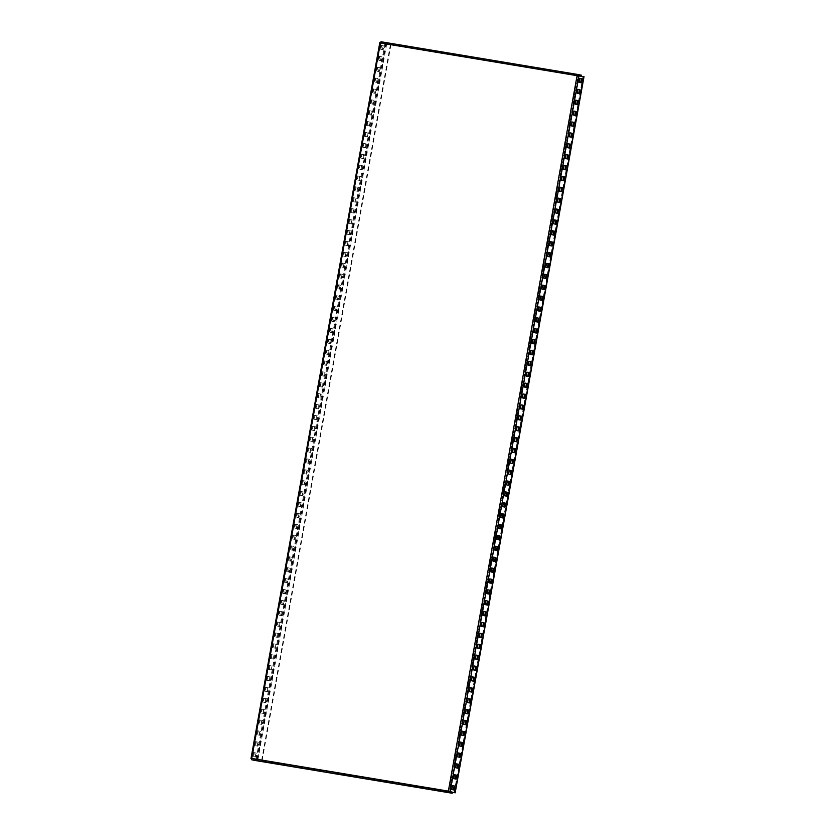 <?xml version="1.0" encoding="UTF-8"?>
<svg xmlns="http://www.w3.org/2000/svg" width="835" height="835" viewBox="0 0 835 835"><rect width="100%" height="100%" fill="white"/><g stroke="black" fill="none" stroke-linecap="round" stroke-linejoin="round"><path stroke-width="0.63" stroke-dasharray="4.17 3.13" d="M454.115 790.004L451.13 789.409L451.829 785.495L452.528 785.641L451.829 785.495M455.367 778.971L453.081 778.533L453.791 774.619L454.49 774.765M457.329 768.096L455.044 767.657L455.743 763.733L456.453 763.879L455.743 763.733M459.991 757.366L456.995 756.771L457.705 752.857L458.405 753.003M461.244 746.333L458.958 745.895L459.657 741.981L460.367 742.127L459.657 741.981M463.905 735.604L460.91 735.019L461.619 731.095L462.319 731.241M465.158 724.582L462.872 724.133L463.571 720.219L464.281 720.365L463.571 720.219M467.819 713.841L464.824 713.257L465.533 709.343L466.233 709.489M469.072 702.819L466.786 702.381L467.496 698.457L468.195 698.603L467.496 698.457M471.733 692.09L468.748 691.495L469.447 687.581L470.147 687.727M472.986 681.057L470.7 680.619L471.41 676.705L472.109 676.851M475.647 670.328L472.662 669.743L473.361 665.819L474.061 665.965L473.361 665.819M476.9 659.306L474.614 658.857L475.324 654.943L476.023 655.089M479.561 648.565L476.576 647.981L477.276 644.067L477.985 644.202L477.276 644.067M480.814 637.543L478.528 637.095L479.238 633.18L479.937 633.327M483.475 626.803L480.49 626.219L481.19 622.305L481.899 622.451L481.19 622.305M484.728 615.781L482.442 615.343L483.152 611.418L483.851 611.564M487.389 605.051L484.404 604.457L485.104 600.542L485.813 600.689L485.104 600.542M488.642 594.019L486.356 593.581L487.066 589.667L487.765 589.813M490.604 583.143L488.318 582.705L489.028 578.78L489.727 578.926L489.028 578.78M493.266 572.413L490.281 571.818L490.98 567.904L491.679 568.05M494.518 561.381L492.233 560.943L492.942 557.028L493.642 557.175L492.942 557.028M497.18 550.651L494.195 550.067L494.894 546.142L495.604 546.288M498.432 539.629L496.147 539.18L496.856 535.266L497.556 535.412L496.856 535.266M501.094 528.889L498.109 528.304L498.808 524.39L499.518 524.537M502.346 517.867L500.061 517.429L500.77 513.504L501.47 513.65L500.77 513.504M505.008 507.137L502.023 506.542L502.722 502.628L503.432 502.774M506.26 496.105L503.975 495.666L504.684 491.752L505.384 491.898M508.922 485.375L505.937 484.791L506.636 480.866L507.346 481.012L506.636 480.866M510.175 474.353L507.899 473.904L508.598 469.99L509.298 470.136M512.836 463.613L509.851 463.028L510.561 459.114L511.26 459.25L510.561 459.114M514.099 452.591L511.813 452.142L512.513 448.228L513.212 448.374M516.75 441.851L513.765 441.266L514.475 437.352L515.174 437.498L514.475 437.352M580.649 82.686L578.363 82.237L579.072 78.323L579.772 78.469M579.396 93.708L576.411 93.123L577.11 89.209L577.82 89.345L577.11 89.209M576.734 104.448L574.449 103.999L575.158 100.085L575.858 100.231M575.482 115.47L572.497 114.886L573.196 110.961L573.895 111.107L573.196 110.961M572.82 126.2L570.535 125.761L571.244 121.847L571.944 121.993M571.568 137.232L568.583 136.637L569.282 132.723L569.981 132.869M568.906 147.962L566.621 147.524L567.32 143.599L568.03 143.745L567.32 143.599M567.654 158.984L564.658 158.399L565.368 154.485L566.067 154.632M564.992 169.724L562.707 169.275L563.406 165.361L564.116 165.507L563.406 165.361M563.74 180.746L560.744 180.162L561.454 176.237L562.153 176.383M561.078 191.476L558.792 191.038L559.492 187.124L560.202 187.27L559.492 187.124M559.826 202.508L556.83 201.913L557.54 197.999L558.239 198.145M557.164 213.238L554.878 212.8L555.578 208.875L556.287 209.021L555.578 208.875M555.901 224.26L552.916 223.676L553.626 219.762L554.325 219.908M553.949 235.146L550.964 234.551L551.664 230.637L552.363 230.784L551.664 230.637M551.288 245.876L549.002 245.438L549.712 241.524L550.411 241.659M550.035 256.898L547.04 256.314L547.75 252.4L548.449 252.546L547.75 252.4M547.374 267.638L545.088 267.19L545.787 263.276L546.497 263.422M546.121 278.66L543.126 278.076L543.835 274.162L544.535 274.298L543.835 274.162M543.46 289.401L541.174 288.952L541.873 285.038L542.583 285.184M542.207 300.423L539.212 299.838L539.921 295.914L540.621 296.06L539.921 295.914M539.546 311.152L537.26 310.714L537.959 306.8L538.669 306.946M538.283 322.185L535.298 321.59L536.007 317.676L536.707 317.822M535.632 332.914L533.346 332.476L534.045 328.552L534.755 328.698L534.045 328.552M534.369 343.936L531.384 343.352L532.093 339.438L532.793 339.584M531.707 354.677L529.432 354.228L530.131 350.314L530.83 350.46L530.131 350.314M530.455 365.699L527.47 365.114L528.179 361.19L528.879 361.336M527.793 376.428L525.507 375.99L526.217 372.076L526.916 372.222L526.217 372.076M526.541 387.461L523.555 386.866L524.255 382.952L524.964 383.098M523.879 398.191L521.593 397.752L522.303 393.828L523.002 393.974L522.303 393.828M522.626 409.213L519.641 408.628L520.341 404.714L521.05 404.86M520.675 420.099L517.679 419.504L518.389 415.59L519.088 415.736L518.389 415.59M518.013 430.829L515.727 430.39L516.427 426.476L517.136 426.612M577.079 75.672L583.154 76.538L578.728 75.808L449.898 791.789M251.575 758.389L257.337 759.954L386.188 43.796L380.77 42.689L383.891 43.253L384.048 42.376L581.41 75.202M386.188 43.796L380.061 42.575L251.21 758.733M253.642 756.573L255.917 757.042L256.627 753.128L254.341 752.659L253.642 756.573L252.932 756.458L255.207 756.928L255.917 753.013L253.631 752.544L252.932 756.458M255.593 745.697L257.879 746.166L258.579 742.252L256.303 741.772L255.593 745.697L254.884 745.572L257.17 746.052L257.869 742.127L255.593 741.657L254.884 745.572M257.556 734.81L259.831 735.28L260.541 731.366L258.255 730.896L257.556 734.81L256.846 734.696L259.121 735.165L259.831 731.251L257.545 730.782L256.846 734.696M259.508 723.935L261.793 724.404L262.493 720.49L260.217 720.02L259.508 723.935L258.798 723.82L261.084 724.289L261.783 720.375L259.508 719.895L258.798 723.82M261.47 713.059L263.745 713.528L264.455 709.604L262.169 709.134L261.47 713.059L260.76 712.933L263.035 713.403L263.745 709.489L261.459 709.019L260.76 712.933M263.422 702.172L265.707 702.642L266.407 698.728L264.131 698.258L263.422 702.172L262.722 702.058L264.998 702.527L265.697 698.613L263.422 698.144L262.722 702.058M265.384 691.297L267.659 691.766L268.369 687.852L266.083 687.382L265.384 691.297L264.674 691.182L266.96 691.651L267.659 687.737L265.384 687.257L264.674 691.182M267.336 680.421L269.621 680.89L270.321 676.966L268.045 676.496L267.336 680.421L266.636 680.295L268.912 680.765L269.621 676.851L267.336 676.381L266.636 680.295M269.298 669.534L271.573 670.004L272.283 666.09L269.997 665.62L269.298 669.534L268.588 669.419L270.874 669.889L271.573 665.975L269.298 665.505L268.588 669.419M271.26 658.658L273.536 659.128L274.245 655.214L271.959 654.744L271.26 658.658L270.55 658.544L272.826 659.013L273.536 655.089L271.25 654.619L270.55 658.544M273.212 647.783L275.498 648.252L276.197 644.328L273.922 643.858L273.212 647.783L272.502 647.657L274.788 648.127L275.487 644.213L273.212 643.743L272.502 647.657M275.174 636.896L277.45 637.366L278.159 633.452L275.874 632.982L275.174 636.896L274.464 636.781L276.74 637.251L277.45 633.337L275.164 632.867L274.464 636.781M277.126 626.02L279.412 626.49L280.111 622.576L277.836 622.106L277.126 626.02L276.416 625.906L278.702 626.375L279.401 622.451L277.126 621.981L276.416 625.906M279.088 615.134L281.364 615.614L282.073 611.69L279.788 611.22L279.088 615.134L278.379 615.019L280.654 615.489L281.364 611.575L279.078 611.105L278.379 615.019M281.04 604.258L283.326 604.728L284.025 600.814L281.75 600.344L281.04 604.258L280.33 604.143L282.616 604.613L283.315 600.699L281.04 600.229L280.33 604.143M283.002 593.382L285.278 593.852L285.988 589.938L283.702 589.468L283.002 593.382L282.293 593.267L284.568 593.737L285.278 589.813L283.002 589.343L282.293 593.267M284.954 582.496L287.24 582.976L287.939 579.052L285.664 578.582L284.954 582.496L284.255 582.381L286.53 582.851L287.24 578.937L284.954 578.467L284.255 582.381M286.916 571.62L289.192 572.09L289.902 568.176L287.616 567.706L286.916 571.62L286.207 571.505L288.492 571.975L289.192 568.061L286.916 567.591L286.207 571.505M288.868 560.744L291.154 561.214L291.853 557.3L289.578 556.82L288.868 560.744L288.169 560.619L290.444 561.099L291.154 557.175L288.868 556.705L288.169 560.619M290.83 549.858L293.106 550.328L293.816 546.414L291.54 545.944L290.83 549.858L290.121 549.743L292.407 550.213L293.106 546.299L290.83 545.829L290.121 549.743M292.793 538.982L295.068 539.452L295.778 535.538L293.492 535.068L292.793 538.982L292.083 538.867L294.358 539.337L295.068 535.423L292.782 534.943L292.083 538.867M294.745 528.106L297.03 528.576L297.73 524.651L295.454 524.182L294.745 528.106L294.035 527.981L296.321 528.451L297.02 524.537L294.745 524.067L294.035 527.981M296.707 517.22L298.982 517.69L299.692 513.775L297.406 513.306L296.707 517.22L295.997 517.105L298.272 517.575L298.982 513.661L296.696 513.191L295.997 517.105M298.659 506.344L300.944 506.814L301.644 502.9L299.368 502.43L298.659 506.344L297.949 506.229L300.235 506.699L300.934 502.785L298.659 502.305L297.949 506.229M300.621 495.468L302.896 495.938L303.606 492.013L301.32 491.544L300.621 495.468L299.911 495.343L302.186 495.813L302.896 491.898L300.61 491.429L299.911 495.343M302.573 484.582L304.858 485.052L305.558 481.137L303.282 480.668L302.573 484.582L301.863 484.467L304.149 484.937L304.848 481.023L302.573 480.553L301.863 484.467M304.535 473.706L306.81 474.176L307.52 470.262L305.234 469.792L304.535 473.706L303.825 473.591L306.111 474.061L306.81 470.136L304.535 469.667L303.825 473.591M306.487 462.83L308.773 463.3L309.472 459.375L307.196 458.906L306.487 462.83L305.787 462.705L308.063 463.174L308.773 459.26L306.487 458.791L305.787 462.705M308.449 451.944L310.724 452.413L311.434 448.499L309.148 448.03L308.449 451.944L307.739 451.829L310.025 452.299L310.724 448.385L308.449 447.915L307.739 451.829M310.411 441.068L312.687 441.538L313.386 437.623L311.111 437.154L310.411 441.068L309.702 440.953L311.977 441.423L312.687 437.498L310.401 437.029L309.702 440.953M312.363 430.182L314.649 430.662L315.348 426.737L313.073 426.267L312.363 430.182L311.653 430.067L313.939 430.536L314.638 426.622L312.363 426.153L311.653 430.067M314.325 419.306L316.601 419.775L317.31 415.861L315.025 415.392L314.325 419.306L313.616 419.191L315.891 419.661L316.601 415.746L314.315 415.277L313.616 419.191M316.277 408.43L318.563 408.899L319.262 404.985L316.987 404.516L316.277 408.43L315.567 408.315L317.853 408.785L318.552 404.86L316.277 404.39L315.567 408.315M380.875 49.401L383.161 49.87L383.86 45.956L381.585 45.487L380.875 49.401L380.165 49.286L382.451 49.756L383.15 45.841L380.875 45.372L380.165 49.286M378.923 60.287L381.198 60.757L381.908 56.832L379.622 56.362L378.923 60.287L378.213 60.162L380.489 60.631L381.198 56.717L378.913 56.248L378.213 60.162M376.961 71.163L379.247 71.633L379.946 67.718L377.67 67.249L376.961 71.163L376.251 71.048L378.537 71.518L379.236 67.593L376.961 67.124L376.251 71.048M375.009 82.039L377.284 82.508L377.994 78.594L375.708 78.125L375.009 82.039L374.299 81.924L376.575 82.394L377.284 78.48L374.998 78.01L374.299 81.924M373.047 92.925L375.332 93.395L376.032 89.47L373.756 89.001L373.047 92.925L372.337 92.8L374.623 93.269L375.322 89.355L373.047 88.886L372.337 92.8M371.095 103.801L373.37 104.271L374.07 100.357L371.794 99.887L371.095 103.801L370.385 103.686L372.661 104.156L373.37 100.231L371.084 99.762L370.385 103.686M369.133 114.677L371.408 115.146L372.118 111.232L369.832 110.763L369.133 114.677L368.423 114.562L370.709 115.032L371.408 111.118L369.133 110.648L368.423 114.562M367.17 125.563L369.456 126.033L370.155 122.108L367.88 121.639L367.17 125.563L366.471 125.438L368.746 125.908L369.456 121.993L367.17 121.524L366.471 125.438M365.219 136.439L367.494 136.909L368.204 132.995L365.918 132.525L365.219 136.439L364.509 136.324L366.795 136.794L367.494 132.88L365.219 132.4L364.509 136.324M363.256 147.315L365.542 147.785L366.241 143.87L363.966 143.401L363.256 147.315L362.557 147.2L364.832 147.67L365.532 143.756L363.256 143.286L362.557 147.2M361.305 158.201L363.58 158.671L364.29 154.757L362.004 154.277L361.305 158.201L360.595 158.076L362.87 158.546L363.58 154.632L361.294 154.162L360.595 158.076M359.342 169.077L361.628 169.547L362.327 165.633L360.052 165.163L359.342 169.077L358.632 168.962L360.918 169.432L361.618 165.518L359.342 165.048L358.632 168.962M357.39 179.953L359.666 180.423L360.376 176.509L358.09 176.039L357.39 179.953L356.681 179.838L358.956 180.308L359.666 176.394L357.38 175.924L356.681 179.838M355.428 190.839L357.714 191.309L358.413 187.395L356.138 186.915L355.428 190.839L354.718 190.714L357.004 191.194L357.704 187.27L355.428 186.8L354.718 190.714M353.476 201.715L355.752 202.185L356.461 198.271L354.176 197.801L353.476 201.715L352.767 201.6L355.042 202.07L355.752 198.156L353.466 197.686L352.767 201.6M351.514 212.591L353.789 213.071L354.499 209.147L352.224 208.677L351.514 212.591L350.804 212.476L353.09 212.946L353.789 209.032L351.514 208.562L350.804 212.476M349.552 223.477L351.838 223.947L352.537 220.033L350.262 219.563L349.552 223.477L348.853 223.362L351.128 223.832L351.838 219.908L349.552 219.438L348.853 223.362M347.6 234.353L349.875 234.823L350.585 230.909L348.299 230.439L347.6 234.353L346.89 234.238L349.176 234.708L349.875 230.794L347.6 230.324L346.89 234.238M345.638 245.229L347.924 245.709L348.623 241.785L346.348 241.315L345.638 245.229L344.938 245.114L347.214 245.584L347.924 241.67L345.638 241.2L344.938 245.114M343.686 256.115L345.961 256.585L346.671 252.671L344.385 252.201L343.686 256.115L342.976 256.001L345.252 256.47L345.961 252.546L343.686 252.076L342.976 256.001M341.724 266.991L344.01 267.461L344.709 263.547L342.433 263.077L341.724 266.991L341.014 266.876L343.3 267.346L343.999 263.432L341.724 262.962L341.014 266.876M339.772 277.878L342.047 278.347L342.757 274.423L340.471 273.953L339.772 277.878L339.062 277.752L341.338 278.222L342.047 274.308L339.761 273.838L339.062 277.752M337.81 288.753L340.095 289.223L340.795 285.309L338.519 284.839L337.81 288.753L337.1 288.639L339.386 289.108L340.085 285.184L337.81 284.714L337.1 288.639M335.858 299.629L338.133 300.099L338.843 296.185L336.557 295.715L335.858 299.629L335.148 299.514L337.423 299.984L338.133 296.07L335.847 295.6L335.148 299.514M333.896 310.516L336.181 310.985L336.881 307.061L334.605 306.591L333.896 310.516L333.186 310.39L335.472 310.86L336.171 306.946L333.896 306.476L333.186 310.39M331.944 321.392L334.219 321.861L334.929 317.947L332.643 317.477L331.944 321.392L331.234 321.277L333.509 321.746L334.219 317.832L331.933 317.352L331.234 321.277M329.982 332.267L332.257 332.737L332.967 328.823L330.691 328.353L329.982 332.267L329.272 332.153L331.558 332.622L332.257 328.708L329.982 328.238L329.272 332.153M328.019 343.154L330.305 343.623L331.004 339.709L328.729 339.229L328.019 343.154L327.32 343.028L329.595 343.498L330.305 339.584L328.019 339.114L327.32 343.028M326.067 354.03L328.343 354.499L329.053 350.585L326.767 350.115L326.067 354.03L325.358 353.915L327.644 354.384L328.343 350.47L326.067 349.99L325.358 353.915M324.105 364.905L326.391 365.375L327.09 361.461L324.815 360.991L324.105 364.905L323.406 364.791L325.681 365.26L326.391 361.346L324.105 360.877L323.406 364.791M322.153 375.792L324.429 376.261L325.139 372.347L322.853 371.867L322.153 375.792L321.444 375.666L323.719 376.147L324.429 372.222L322.143 371.752L321.444 375.666M320.191 386.668L322.477 387.137L323.176 383.223L320.901 382.754L320.191 386.668L319.481 386.553L321.767 387.022L322.467 383.108L320.191 382.639L319.481 386.553M318.939 393.629L318.239 397.543L320.515 398.024L321.224 394.099L318.229 393.515L317.53 397.429L319.805 397.898L320.515 393.984L318.229 393.515M254.842 760.434L254.999 759.558L252.076 758.493L257.337 759.954M380.311 42.616L380.812 43.055L381 41.75L384.048 42.376M251.919 758.848L380.77 42.689L252.076 758.493L449.324 791.757L251.961 758.932L251.805 759.808M380.301 42.95L578.258 75.526L449.407 791.684L448.865 791.215L577.59 75.776L578.206 75.442L380.844 42.627L578.206 75.442M254.999 759.558L452.361 792.405M580.033 75.87L578.081 75.547M577.924 75.515L383.891 43.253M390.947 44.61L262.086 760.758M390.436 44.505L261.585 760.654M584.02 76.695L578.728 75.808M579.229 75.912L450.378 792.071M319.805 397.898L320.515 398.024M317.53 397.429L318.239 397.543M320.515 393.984L321.224 394.099M516.427 426.476L517.136 426.591M515.727 430.39L516.437 430.505M518.003 430.86L518.712 430.975M517.679 419.504L518.389 419.629M520.341 404.714L521.05 404.829M519.641 408.628L520.351 408.743M521.593 397.752L522.303 397.867M523.879 398.222L524.589 398.337M524.255 382.952L524.964 383.067M523.555 386.866L524.265 386.991M525.507 375.99L526.217 376.105M527.793 376.46L528.503 376.575M528.179 361.19L528.879 361.315M527.47 365.114L528.179 365.229M529.432 354.228L530.131 354.353M531.707 354.698L532.417 354.823M532.093 339.438L532.793 339.553M531.384 343.352L532.093 343.467M533.346 332.476L534.045 332.591M535.621 332.946L536.331 333.061M536.007 317.676L536.717 317.791M535.298 321.59L536.007 321.715M537.959 306.8L538.669 306.915M537.26 310.714L537.97 310.829M539.535 311.184L540.245 311.298M539.212 299.838L539.921 299.953M541.873 285.038L542.583 285.152M541.174 288.952L541.884 289.067M543.449 289.421L544.159 289.547M543.126 278.076L543.835 278.191M545.787 263.276L546.497 263.39M545.088 267.19L545.798 267.315M547.363 267.67L548.073 267.784M547.04 256.314L547.75 256.428M549.712 241.524L550.411 241.639M549.002 245.438L549.712 245.553M551.277 245.907L551.987 246.022M550.964 234.551L551.664 234.677M553.626 219.762L554.325 219.876M552.916 223.676L553.626 223.79M554.878 212.8L555.578 212.915M557.154 213.269L557.864 213.384M557.54 197.999L558.25 198.114M556.83 201.913L557.54 202.039M558.792 191.038L559.502 191.152M561.068 191.507L561.778 191.622M561.454 176.237L562.164 176.362M560.744 180.162L561.454 180.276M562.707 169.275L563.416 169.401M564.982 169.745L565.692 169.87M565.368 154.485L566.078 154.6M564.658 158.399L565.368 158.514M566.621 147.524L567.33 147.638M568.896 147.993L569.606 148.108M569.282 132.723L569.992 132.838M568.583 136.637L569.282 136.763M571.244 121.847L571.944 121.962M570.535 125.761L571.244 125.876M572.82 126.231L573.52 126.346M572.497 114.886L573.196 115M575.158 100.085L575.868 100.2M574.449 103.999L575.158 104.114M576.734 104.469L577.434 104.594M576.411 93.123L577.121 93.238M579.072 78.323L579.782 78.448M578.363 82.237L579.072 82.362M580.649 82.717L581.358 82.832M513.765 441.266L514.475 441.381M512.513 448.228L513.222 448.343M511.813 452.142L512.513 452.267M514.089 452.622L514.798 452.737M509.851 463.028L510.561 463.143M508.598 469.99L509.308 470.105M507.899 473.904L508.598 474.019M510.175 474.374L510.884 474.499M505.937 484.791L506.647 484.905M504.684 491.752L505.394 491.867M503.975 495.666L504.684 495.781M506.26 496.136L506.97 496.251M502.722 502.628L503.432 502.743M502.023 506.542L502.733 506.657M500.061 517.429L500.77 517.543M502.346 517.898L503.056 518.013M498.808 524.39L499.518 524.505M498.109 528.304L498.819 528.419M496.147 539.18L496.856 539.306M498.432 539.65L499.132 539.775M494.894 546.142L495.604 546.267M494.195 550.067L494.894 550.182M492.233 560.943L492.942 561.057M494.518 561.412L495.218 561.527M490.98 567.904L491.69 568.019M490.281 571.818L490.98 571.944M488.318 582.705L489.028 582.82M490.594 583.174L491.304 583.289M487.066 589.667L487.776 589.781M486.356 593.581L487.066 593.695M488.642 594.05L489.352 594.165M484.404 604.457L485.114 604.582M483.152 611.418L483.862 611.544M482.442 615.343L483.152 615.458M484.728 615.812L485.438 615.927M480.49 626.219L481.2 626.334M479.238 633.18L479.948 633.295M478.528 637.095L479.238 637.22M480.814 637.575L481.524 637.69M476.576 647.981L477.286 648.096M475.324 654.943L476.033 655.058M474.614 658.857L475.324 658.972M476.9 659.326L477.599 659.452M472.662 669.743L473.361 669.858M471.41 676.705L472.109 676.82M470.7 680.619L471.41 680.734M472.986 681.089L473.685 681.203M469.447 687.581L470.157 687.696M468.748 691.495L469.447 691.61M466.786 702.381L467.496 702.496M469.061 702.851L469.771 702.966M465.533 709.343L466.243 709.458M464.824 713.257L465.533 713.372M462.872 724.133L463.582 724.258M465.147 724.603L465.857 724.728M461.619 731.095L462.329 731.22M460.91 735.019L461.619 735.134M458.958 745.895L459.667 746.01M461.233 746.365L461.943 746.48M457.705 752.857L458.415 752.972M456.995 756.771L457.705 756.896M455.044 767.657L455.753 767.772M457.319 768.127L458.029 768.242M453.791 774.619L454.49 774.734M453.081 778.533L453.791 778.648M455.367 779.003L456.067 779.118M451.13 789.409L451.829 789.534M321.767 387.022L322.477 387.137M322.467 383.108L323.176 383.223M320.191 382.639L320.901 382.754M323.719 376.147L324.429 376.261M324.429 372.222L325.139 372.347M322.143 371.752L322.853 371.867M325.681 365.26L326.391 365.375M326.391 361.346L327.09 361.461M324.105 360.877L324.815 360.991M327.644 354.384L328.343 354.499M328.343 350.47L329.053 350.585M326.067 349.99L326.767 350.115M329.595 343.498L330.305 343.623M330.305 339.584L331.004 339.709M328.019 339.114L328.729 339.229M331.558 332.622L332.257 332.737M332.257 328.708L332.967 328.823M329.982 328.238L330.691 328.353M333.509 321.746L334.219 321.861M334.219 317.832L334.929 317.947M331.933 317.352L332.643 317.477M335.472 310.86L336.181 310.985M336.171 306.946L336.881 307.061M333.896 306.476L334.605 306.591M337.423 299.984L338.133 300.099M338.133 296.07L338.843 296.185M335.847 295.6L336.557 295.715M339.386 289.108L340.095 289.223M340.085 285.184L340.795 285.309M337.81 284.714L338.519 284.839M341.338 278.222L342.047 278.347M342.047 274.308L342.757 274.423M339.761 273.838L340.471 273.953M343.3 267.346L344.01 267.461M343.999 263.432L344.709 263.547M341.724 262.962L342.433 263.077M345.252 256.47L345.961 256.585M345.961 252.546L346.671 252.671M343.686 252.076L344.385 252.201M347.214 245.584L347.924 245.709M347.924 241.67L348.623 241.785M345.638 241.2L346.348 241.315M349.176 234.708L349.875 234.823M349.875 230.794L350.585 230.909M347.6 230.324L348.299 230.439M351.128 223.832L351.838 223.947M351.838 219.908L352.537 220.033M349.552 219.438L350.262 219.563M353.09 212.946L353.789 213.071M353.789 209.032L354.499 209.147M351.514 208.562L352.224 208.677M355.042 202.07L355.752 202.185M355.752 198.156L356.461 198.271M353.466 197.686L354.176 197.801M357.004 191.194L357.714 191.309M357.704 187.27L358.413 187.395M355.428 186.8L356.138 186.915M358.956 180.308L359.666 180.423M359.666 176.394L360.376 176.509M357.38 175.924L358.09 176.039M360.918 169.432L361.628 169.547M361.618 165.518L362.327 165.633M359.342 165.048L360.052 165.163M362.87 158.546L363.58 158.671M363.58 154.632L364.29 154.757M361.294 154.162L362.004 154.277M364.832 147.67L365.542 147.785M365.532 143.756L366.241 143.87M363.256 143.286L363.966 143.401M366.795 136.794L367.494 136.909M367.494 132.88L368.204 132.995M365.219 132.4L365.918 132.525M368.746 125.908L369.456 126.033M369.456 121.993L370.155 122.108M367.17 121.524L367.88 121.639M370.709 115.032L371.408 115.146M371.408 111.118L372.118 111.232M369.133 110.648L369.832 110.763M372.661 104.156L373.37 104.271M373.37 100.231L374.07 100.357M371.084 99.762L371.794 99.887M374.623 93.269L375.332 93.395M375.322 89.355L376.032 89.47M373.047 88.886L373.756 89.001M376.575 82.394L377.284 82.508M377.284 78.48L377.994 78.594M374.998 78.01L375.708 78.125M378.537 71.518L379.247 71.633M379.236 67.593L379.946 67.718M376.961 67.124L377.67 67.249M380.489 60.631L381.198 60.757M381.198 56.717L381.908 56.832M378.913 56.248L379.622 56.362M382.451 49.756L383.161 49.87M383.15 45.841L383.86 45.956M380.875 45.372L381.585 45.487M317.853 408.785L318.563 408.899M318.552 404.86L319.262 404.985M316.277 404.39L316.987 404.516M315.891 419.661L316.601 419.775M316.601 415.746L317.31 415.861M314.315 415.277L315.025 415.392M313.939 430.536L314.649 430.662M314.638 426.622L315.348 426.737M312.363 426.153L313.073 426.267M311.977 441.423L312.687 441.538M312.687 437.498L313.386 437.623M310.401 437.029L311.111 437.154M310.025 452.299L310.724 452.413M310.724 448.385L311.434 448.499M308.449 447.915L309.148 448.03M308.063 463.174L308.773 463.3M308.773 459.26L309.472 459.375M306.487 458.791L307.196 458.906M306.111 474.061L306.81 474.176M306.81 470.136L307.52 470.262M304.535 469.667L305.234 469.792M304.149 484.937L304.858 485.052M304.848 481.023L305.558 481.137M302.573 480.553L303.282 480.668M302.186 495.813L302.896 495.938M302.896 491.898L303.606 492.013M300.61 491.429L301.32 491.544M300.235 506.699L300.944 506.814M300.934 502.785L301.644 502.9M298.659 502.305L299.368 502.43M298.272 517.575L298.982 517.69M298.982 513.661L299.692 513.775M296.696 513.191L297.406 513.306M296.321 528.451L297.03 528.576M297.02 524.537L297.73 524.651M294.745 524.067L295.454 524.182M294.358 539.337L295.068 539.452M295.068 535.423L295.778 535.538M292.782 534.943L293.492 535.068M292.407 550.213L293.106 550.328M293.106 546.299L293.816 546.414M290.83 545.829L291.54 545.944M290.444 561.099L291.154 561.214M291.154 557.175L291.853 557.3M288.868 556.705L289.578 556.82M288.492 571.975L289.192 572.09M289.192 568.061L289.902 568.176M286.916 567.591L287.616 567.706M286.53 582.851L287.24 582.976M287.24 578.937L287.939 579.052M284.954 578.467L285.664 578.582M284.568 593.737L285.278 593.852M285.278 589.813L285.988 589.938M283.002 589.343L283.702 589.468M282.616 604.613L283.326 604.728M283.315 600.699L284.025 600.814M281.04 600.229L281.75 600.344M280.654 615.489L281.364 615.614M281.364 611.575L282.073 611.69M279.078 611.105L279.788 611.22M278.702 626.375L279.412 626.49M279.401 622.451L280.111 622.576M277.126 621.981L277.836 622.106M276.74 637.251L277.45 637.366M277.45 633.337L278.159 633.452M275.164 632.867L275.874 632.982M274.788 648.127L275.498 648.252M275.487 644.213L276.197 644.328M273.212 643.743L273.922 643.858M272.826 659.013L273.536 659.128M273.536 655.089L274.245 655.214M271.25 654.619L271.959 654.744M270.874 669.889L271.573 670.004M271.573 665.975L272.283 666.09M269.298 665.505L269.997 665.62M268.912 680.765L269.621 680.89M269.621 676.851L270.321 676.966M267.336 676.381L268.045 676.496M266.96 691.651L267.659 691.766M267.659 687.737L268.369 687.852M265.384 687.257L266.083 687.382M264.998 702.527L265.707 702.642M265.697 698.613L266.407 698.728M263.422 698.144L264.131 698.258M263.035 713.403L263.745 713.528M263.745 709.489L264.455 709.604M261.459 709.019L262.169 709.134M261.084 724.289L261.793 724.404M261.783 720.375L262.493 720.49M259.508 719.895L260.217 720.02M259.121 735.165L259.831 735.28M259.831 731.251L260.541 731.366M257.545 730.782L258.255 730.896M257.17 746.052L257.879 746.166M257.869 742.127L258.579 742.252M255.593 741.657L256.303 741.772M255.207 756.928L255.917 757.042M255.917 753.013L256.627 753.128M253.631 752.544L254.341 752.659M454.219 792.676L583.07 76.528M385.582 43.681L256.731 759.84M384.872 43.566L256.021 759.725M386.699 43.9L257.838 760.059M454.626 792.78L583.477 76.622M582.976 76.517L454.115 792.655M380.76 42.689L380.008 42.564M380.677 42.742L251.846 758.754M583.154 76.538L454.303 792.697"/><path stroke-width="1.25" d="M454.219 792.676L448.865 791.215L454.219 792.676M452.361 792.405L448.353 791.11L449.167 792.624L452.205 793.25L452.372 792.384M452.539 785.61L451.829 789.534L454.115 790.004L454.814 786.079L452.539 785.61L454.115 785.965L453.415 789.858M454.49 774.765L456.067 775.089L455.367 778.971M456.453 763.858L455.753 767.772L458.029 768.242L458.728 764.328L456.453 763.858L458.029 764.213L457.329 768.096M458.405 753.003L459.981 753.327L459.281 757.22M460.367 742.096L459.667 746.01L461.943 746.48L462.653 742.566L460.367 742.096L461.943 742.451L461.244 746.333M462.319 731.241L463.895 731.564L463.195 735.458M464.281 720.334L463.582 724.258L465.857 724.728L466.567 720.803L464.281 720.334L465.857 720.688L465.158 724.582M466.233 709.489L467.809 709.813L467.109 713.695M468.195 698.582L467.496 702.496L469.771 702.966L470.481 699.052L468.195 698.582L469.771 698.926L469.072 702.819M470.147 687.727L471.733 688.05L471.023 691.944M472.109 676.851L473.685 677.175L472.986 681.057M474.071 665.944L473.361 669.858L475.647 670.328L476.347 666.413L474.071 665.944L475.647 666.288L474.948 670.181M476.023 655.089L477.599 655.412L476.9 659.306M477.985 644.182L477.286 648.096L479.561 648.565L480.271 644.651L477.985 644.182L479.561 644.536L478.862 648.419M479.937 633.327L481.513 633.65L480.814 637.543M481.899 622.419L481.2 626.334L483.475 626.803L484.185 622.889L481.899 622.419L483.475 622.774L482.776 626.667M483.851 611.564L485.427 611.898L484.728 615.781M485.813 600.657L485.114 604.582L487.389 605.051L488.099 601.137L485.813 600.657L487.389 601.012L486.69 604.905M487.765 589.813L489.341 590.136L488.642 594.019M489.727 578.905L489.028 582.82L491.304 583.289L492.013 579.375L489.727 578.905L491.304 579.26L490.604 583.143M491.679 568.05L493.266 568.374L492.567 572.267M493.642 557.143L492.942 561.057L495.218 561.527L495.927 557.613L493.642 557.143L495.218 557.498L494.518 561.381M495.604 546.288L497.18 546.612L496.481 550.505M497.566 535.381L496.856 539.306L499.132 539.775L499.841 535.851L497.566 535.381L499.132 535.736L498.432 539.629M499.518 524.537L501.094 524.86L500.395 528.743M501.48 513.629L500.77 517.543L503.056 518.013L503.755 514.099L501.48 513.629L503.046 513.974L502.346 517.867M503.432 502.774L505.008 503.098L504.309 506.991M505.384 491.898L506.96 492.222L506.26 496.105M507.346 480.991L506.647 484.905L508.922 485.375L509.632 481.461L507.346 480.991L508.922 481.336L508.223 485.229M509.298 470.136L510.874 470.46L510.175 474.353M511.26 459.229L510.561 463.143L512.836 463.613L513.546 459.699L511.26 459.229L512.836 459.584L512.137 463.467M513.212 448.374L514.798 448.698L514.099 452.591M515.174 437.467L514.475 441.381L516.75 441.851L517.46 437.937L515.174 437.467L516.75 437.822L516.051 441.715M579.772 78.469L581.348 78.793L580.649 82.686M577.82 89.324L577.121 93.238L579.396 93.708L580.106 89.794L577.82 89.324L579.396 89.679L578.697 93.562M575.858 100.231L577.434 100.555L576.734 104.448M573.906 111.086L573.196 115L575.482 115.47L576.181 111.556L573.906 111.086L575.482 111.431L574.783 115.324M571.944 121.993L573.52 122.317L572.82 126.2M569.981 132.869L571.568 133.193L570.858 137.086M568.03 143.724L567.33 147.638L569.606 148.108L570.315 144.194L568.03 143.724L569.606 144.069L568.906 147.962M566.067 154.632L567.643 154.955L566.944 158.838M564.116 165.476L563.416 169.401L565.692 169.87L566.401 165.946L564.116 165.476L565.692 165.831L564.992 169.724M562.153 176.383L563.729 176.707L563.03 180.6M560.202 187.238L559.502 191.152L561.778 191.622L562.487 187.708L560.202 187.238L561.778 187.593L561.078 191.476M558.239 198.145L559.815 198.469L559.116 202.362M556.287 209L555.578 212.915L557.864 213.384L558.563 209.47L556.287 209L557.864 209.355L557.164 213.238M554.325 219.908L555.901 220.231L555.202 224.124M552.373 230.752L551.664 234.677L553.949 235.146L554.649 231.232L552.373 230.752L553.949 231.107L553.25 235M550.411 241.659L551.987 241.993L551.288 245.876M548.459 252.514L547.75 256.428L550.035 256.898L550.735 252.984L548.459 252.514L550.025 252.869L549.326 256.762M546.497 263.422L548.073 263.745L547.374 267.638M544.545 274.277L543.835 278.191L546.121 278.66L546.821 274.746L544.545 274.277L546.111 274.632L545.412 278.514M542.583 285.184L544.159 285.507L543.46 289.401M540.631 296.039L539.921 299.953L542.207 300.423L542.907 296.508L540.631 296.039L542.197 296.383L541.497 300.276M538.669 306.946L540.245 307.27L539.546 311.152M536.707 317.822L538.283 318.145L537.583 322.039M534.755 328.677L534.045 332.591L536.331 333.061L537.03 329.147L534.755 328.677L536.331 329.021L535.632 332.914M532.793 339.584L534.369 339.908L533.669 343.79M530.841 350.429L530.131 354.353L532.417 354.823L533.116 350.898L530.841 350.429L532.417 350.783L531.707 354.677M528.879 361.336L530.455 361.659L529.755 365.553M526.927 372.191L526.217 376.105L528.503 376.575L529.202 372.661L526.927 372.191L528.492 372.546L527.793 376.428M524.964 383.098L526.541 383.422L525.841 387.315M523.013 393.953L522.303 397.867L524.589 398.337L525.288 394.423L523.013 393.953L524.578 394.308L523.879 398.191M521.05 404.86L522.626 405.184L521.927 409.077M519.099 415.705L518.389 419.629L520.675 420.099L521.374 416.185L519.099 415.705L520.664 416.06L519.965 419.953M517.136 426.612L518.712 426.946L518.013 430.829M453.791 778.648L456.067 779.118L456.776 775.204L454.49 774.734L453.791 778.648M457.705 756.896L459.991 757.366L460.69 753.441L458.415 752.972L457.705 756.896M461.619 735.134L463.905 735.604L464.604 731.69L462.329 731.22L461.619 735.134M465.533 713.372L467.819 713.841L468.518 709.927L466.243 709.458L465.533 713.372M469.447 691.61L471.733 692.09L472.433 688.165L470.157 687.696L469.447 691.61M471.41 680.734L473.685 681.203L474.395 677.289L472.109 676.82L471.41 680.734M475.324 658.972L477.599 659.452L478.309 655.527L476.033 655.058L475.324 658.972M479.238 637.22L481.524 637.69L482.223 633.775L479.948 633.295L479.238 637.22M483.152 615.458L485.438 615.927L486.137 612.013L483.862 611.544L483.152 615.458M487.066 593.695L489.352 594.165L490.051 590.251L487.776 589.781L487.066 593.695M490.98 571.944L493.266 572.413L493.965 568.489L491.69 568.019L490.98 571.944M494.894 550.182L497.18 550.651L497.879 546.737L495.604 546.267L494.894 550.182M498.819 528.419L501.094 528.889L501.804 524.975L499.518 524.505L498.819 528.419M502.733 506.657L505.008 507.137L505.718 503.213L503.432 502.743L502.733 506.657M504.684 495.781L506.97 496.251L507.67 492.337L505.394 491.867L504.684 495.781M508.598 474.019L510.884 474.499L511.584 470.575L509.308 470.105L508.598 474.019M512.513 452.267L514.798 452.737L515.498 448.823L513.222 448.343L512.513 452.267M579.072 82.362L581.358 82.832L582.058 78.918L579.782 78.448L579.072 82.362M575.158 104.114L577.434 104.594L578.144 100.67L575.868 100.2L575.158 104.114M571.244 125.876L573.52 126.346L574.229 122.432L571.944 121.962L571.244 125.876M569.282 136.763L571.568 137.232L572.267 133.308L569.992 132.838L569.282 136.763M565.368 158.514L567.654 158.984L568.353 155.07L566.078 154.6L565.368 158.514M561.454 180.276L563.74 180.746L564.439 176.832L562.164 176.362L561.454 180.276M557.54 202.039L559.826 202.508L560.525 198.584L558.25 198.114L557.54 202.039M553.626 223.79L555.901 224.26L556.611 220.346L554.325 219.876L553.626 223.79M549.712 245.553L551.987 246.022L552.697 242.108L550.411 241.639L549.712 245.553M545.798 267.315L548.073 267.784L548.783 263.87L546.497 263.39L545.798 267.315M541.884 289.067L544.159 289.547L544.869 285.622L542.583 285.152L541.884 289.067M537.97 310.829L540.245 311.298L540.955 307.384L538.669 306.915L537.97 310.829M536.007 321.715L538.283 322.185L538.992 318.26L536.717 317.791L536.007 321.715M532.093 343.467L534.369 343.936L535.078 340.022L532.793 339.553L532.093 343.467M528.179 365.229L530.455 365.699L531.164 361.785L528.879 361.315L528.179 365.229M524.265 386.991L526.541 387.461L527.25 383.536L524.964 383.067L524.265 386.991M520.351 408.743L522.626 409.213L523.336 405.299L521.05 404.829L520.351 408.743M516.437 430.505L518.712 430.975L519.422 427.061L517.136 426.591L516.437 430.505M380.311 42.616L381 41.75L578.352 74.566L578.206 75.442L581.254 76.068L581.41 75.202L578.363 74.576L577.079 75.672L584.02 76.695L455.169 792.853M452.205 793.25L254.842 760.434L251.805 759.808L251.575 758.389L448.353 791.11L577.079 75.672L578.832 75.62M578.968 75.651L450.107 791.799L448.865 791.215M449.063 791.465L448.353 791.11M581.254 76.068L580.033 75.87M578.352 74.566L381 41.75M518.712 426.946L519.422 427.061M520.664 416.06L521.374 416.185M522.626 405.184L523.336 405.299M524.578 394.308L525.288 394.423M526.541 383.422L527.25 383.536M528.492 372.546L529.202 372.661M530.455 361.659L531.164 361.785M532.417 350.783L533.116 350.898M534.369 339.908L535.078 340.022M536.331 329.021L537.03 329.147M538.283 318.145L538.992 318.26M540.245 307.27L540.955 307.384M542.197 296.383L542.907 296.508M544.159 285.507L544.869 285.622M546.111 274.632L546.821 274.746M548.073 263.745L548.783 263.87M550.025 252.869L550.735 252.984M551.987 241.993L552.697 242.108M553.949 231.107L554.649 231.232M555.901 220.231L556.611 220.346M557.864 209.355L558.563 209.47M559.815 198.469L560.525 198.584M561.778 187.593L562.487 187.708M563.729 176.707L564.439 176.832M565.692 165.831L566.401 165.946M567.643 154.955L568.353 155.07M569.606 144.069L570.315 144.194M571.568 133.193L572.267 133.308M573.52 122.317L574.229 122.432M575.482 111.431L576.181 111.556M577.434 100.555L578.144 100.67M579.396 89.679L580.106 89.794M581.348 78.793L582.058 78.918M516.75 437.822L517.46 437.937M514.798 448.698L515.498 448.823M512.836 459.584L513.546 459.699M510.874 470.46L511.584 470.575M508.922 481.336L509.632 481.461M506.96 492.222L507.67 492.337M505.008 503.098L505.718 503.213M503.046 513.974L503.755 514.099M501.094 524.86L501.804 524.975M499.132 535.736L499.841 535.851M497.18 546.612L497.879 546.737M495.218 557.498L495.927 557.613M493.266 568.374L493.965 568.489M491.304 579.26L492.013 579.375M489.341 590.136L490.051 590.251M487.389 601.012L488.099 601.137M485.427 611.898L486.137 612.013M483.475 622.774L484.185 622.889M481.513 633.65L482.223 633.775M479.561 644.536L480.271 644.651M477.599 655.412L478.309 655.527M475.647 666.288L476.347 666.413M473.685 677.175L474.395 677.289M471.733 688.05L472.433 688.165M469.771 698.926L470.481 699.052M467.809 709.813L468.518 709.927M465.857 720.688L466.567 720.803M463.895 731.564L464.604 731.69M461.943 742.451L462.653 742.566M459.981 753.327L460.69 753.441M458.029 764.213L458.728 764.328M456.067 775.089L456.776 775.204M454.115 785.965L454.814 786.079M454.929 792.801L583.78 76.643M577.079 75.672L380.301 42.95L251.575 758.389M251.805 759.808L449.167 792.624L449.324 791.757M380.76 42.689L380.008 42.564M379.81 42.585L250.98 758.597"/></g></svg>
